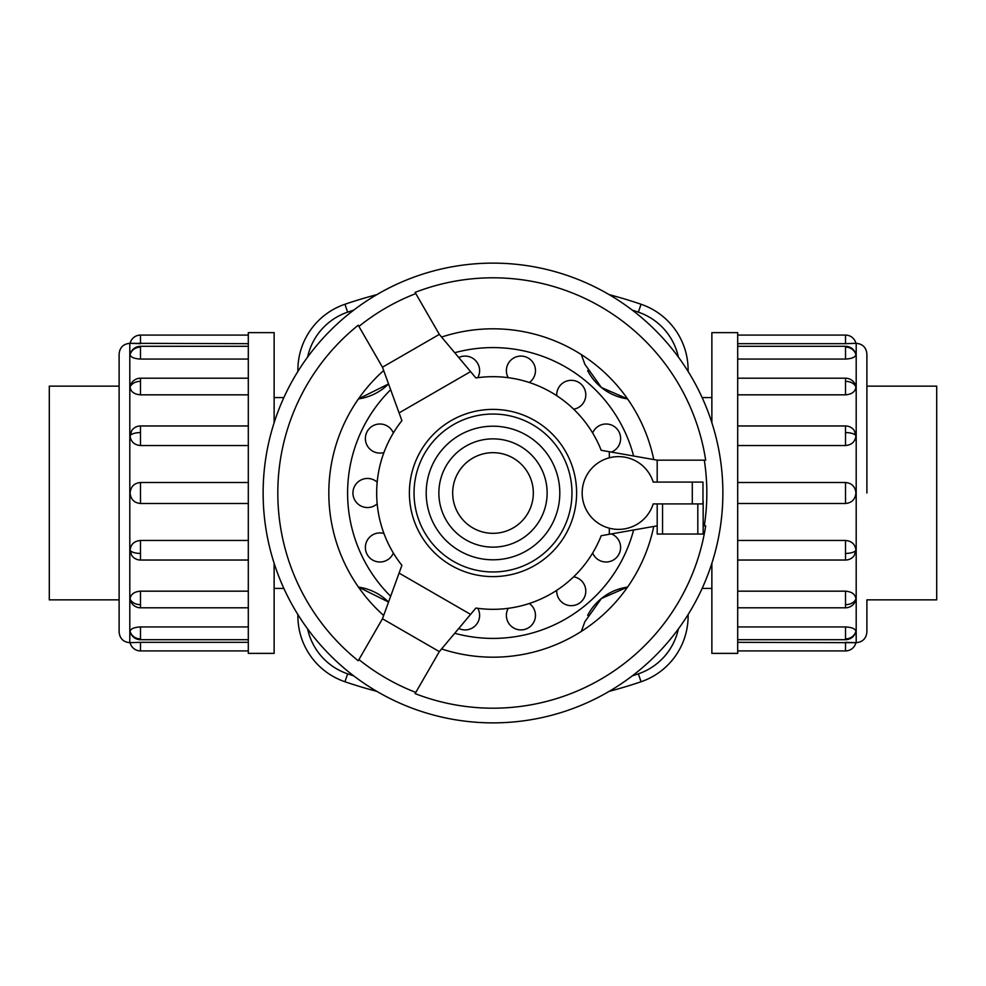 <?xml version="1.0" encoding="UTF-8"?>
<svg xmlns="http://www.w3.org/2000/svg" width="986" height="986" viewBox="0 0 986 986"><rect width="100%" height="100%" fill="white"/><g stroke="black" fill="none" stroke-linecap="round" stroke-linejoin="round"><path stroke-width="1.48" d="M358.436 587.089L388.558 602.052A53.454 53.454 0 0 0 358.436 587.089M584.858 621.722L581.333 631.41L584.858 621.722L601.411 598.502L627.564 587.089A53.454 53.454 0 0 0 587.644 615.387M633.616 456A145.41 145.41 0 0 0 454.731 352.717M390.653 389.716A145.41 145.41 0 0 0 390.653 596.284M592.648 432.99A14.543 14.543 0 0 1 619.183 432.225A14.543 14.543 0 0 1 611.382 452.081M556.745 395.694A14.543 14.543 0 0 1 580.323 383.492A14.543 14.543 0 0 1 573.679 409.202M508.209 377.675A14.543 14.543 0 0 1 524.17 356.451A14.543 14.543 0 0 1 529.334 382.494M458.761 357.524A14.543 14.543 0 0 1 477.791 377.675M383.948 452.512A14.543 14.543 0 0 1 366.817 432.225A14.543 14.543 0 0 1 393.352 432.99M377.182 503.834A14.543 14.543 0 0 1 352.939 493A14.543 14.543 0 0 1 377.182 482.166M358.916 326.428L358.226 325.232A215.207 215.207 0 0 0 358.226 660.768L358.916 659.572A213.826 213.826 0 0 0 415.796 692.406L415.094 693.602A215.207 215.207 0 0 0 705.68 525.834L704.3 525.834A213.826 213.826 0 0 0 704.3 460.166L705.68 460.166A215.207 215.207 0 0 0 415.094 292.398L415.796 293.594A213.826 213.826 0 0 0 358.916 326.428L382.469 367.223L401.906 420.652A116.323 116.323 0 0 0 401.906 565.348A116.323 116.323 0 0 1 393.352 553.01A14.543 14.543 0 0 1 366.817 553.775A14.543 14.543 0 0 1 383.948 533.488M477.791 608.325A14.543 14.543 0 0 1 458.761 628.476M529.334 603.506A14.543 14.543 0 0 1 524.17 629.549A14.543 14.543 0 0 1 508.209 608.325M573.679 576.798A14.543 14.543 0 0 1 580.323 602.508A14.543 14.543 0 0 1 556.745 590.306M611.382 533.919A14.543 14.543 0 0 1 605.675 561.995A14.543 14.543 0 0 1 592.648 553.01M866.891 386.142L936.7 386.142L936.7 599.858L866.891 599.858M119.109 599.858L49.3 599.858L49.3 386.142L119.109 386.142M711.867 422.723L711.867 332.627L737.701 332.627L737.701 653.373L711.867 653.373L711.867 563.277M866.891 599.919L866.891 631.989C866.263 638.484 862.688 642.046 856.193 642.687L856.193 343.313L845.507 343.683L855.91 343.313A10.686 10.686 0 0 0 845.507 335.08L737.701 335.08M855.91 354.714A10.686 9.872 180 0 0 845.507 347.109L845.507 359.064C851.818 358.719 855.281 357.265 855.91 354.714L855.626 353.801M845.507 335.08L845.507 343.683L737.701 343.683M845.507 359.064L737.701 359.064M855.91 387.153A10.686 7.555 180 0 0 845.507 381.335L845.507 378.205A10.686 10.686 0 0 1 855.626 385.452L855.91 387.153C855.281 391.75 851.818 394.314 845.507 394.831L737.701 394.831M855.91 435.713A10.686 4.092 180 0 0 845.507 432.571L845.507 425.964A10.686 10.686 0 0 1 854.258 430.512L855.91 435.713C855.281 441.654 851.818 444.932 845.507 445.549L737.701 445.549M737.701 482.511L845.507 482.511C851.818 483.128 855.281 486.616 855.91 493C855.281 499.384 851.818 502.872 845.507 503.489L737.701 503.489M737.701 540.451L845.507 540.451C851.818 541.067 855.281 544.346 855.91 550.287L854.258 555.488A10.686 10.686 0 0 1 845.507 560.036L737.701 560.036M737.701 626.936L845.507 626.936C851.818 627.281 855.281 628.735 855.91 631.287L855.86 631.669A10.686 10.686 0 0 1 845.507 639.704L737.701 639.704M737.701 642.317L855.91 642.687A10.686 10.686 0 0 1 845.507 650.92L737.701 650.92M737.701 591.169L845.507 591.169C851.818 591.686 855.281 594.25 855.91 598.847L855.626 600.548A10.686 10.686 0 0 1 845.507 607.795L737.701 607.795M274.133 563.277L274.133 653.373L248.299 653.373L248.299 332.627L274.133 332.627L274.133 422.723M129.807 642.687C123.312 642.046 119.737 638.484 119.109 631.989L119.109 354.011C119.737 347.516 123.312 343.954 129.807 343.313L129.807 642.687L140.493 642.317L130.09 642.687A10.686 10.686 0 0 0 140.493 650.92L248.299 650.92M130.09 631.287A10.686 9.872 0 0 0 140.493 638.891L140.493 626.936C134.182 627.281 130.719 628.735 130.09 631.287L130.374 632.199M140.493 650.92L140.493 642.317L248.299 642.317M140.493 626.936L248.299 626.936M130.09 598.847A10.686 7.555 0 0 0 140.493 604.664L140.493 607.795A10.686 10.686 0 0 1 130.374 600.548L130.09 598.847C130.719 594.25 134.182 591.686 140.493 591.169L248.299 591.169M130.09 550.287A10.686 4.092 0 0 0 140.493 553.429L140.493 560.036A10.686 10.686 0 0 1 131.742 555.488L130.09 550.287C130.719 544.346 134.182 541.067 140.493 540.451L248.299 540.451M248.299 503.489L140.493 503.489C134.182 502.872 130.719 499.384 130.09 493C130.719 486.616 134.182 483.128 140.493 482.511L248.299 482.511M248.299 445.549L140.493 445.549C134.182 444.932 130.719 441.654 130.09 435.713L131.742 430.512A10.686 10.686 0 0 1 140.493 425.964L248.299 425.964M248.299 359.064L140.493 359.064C134.182 358.719 130.719 357.265 130.09 354.714L130.14 354.331A10.686 10.686 0 0 1 140.493 346.296L248.299 346.296M248.299 343.683L130.09 343.313A10.686 10.686 0 0 1 140.493 335.08L248.299 335.08M248.299 394.831L140.493 394.831C134.182 394.314 130.719 391.75 130.09 387.153L130.374 385.452A10.686 10.686 0 0 1 140.493 378.205L248.299 378.205M441.592 648.936A164.194 164.194 0 0 0 653.755 526.45M383.665 370.514A164.194 164.194 0 0 0 383.665 615.486M263.126 493A229.874 229.874 0 0 0 493 722.874A229.874 229.874 0 0 0 722.874 493A229.874 229.874 0 0 0 493 263.126A229.874 229.874 0 0 0 263.126 493M704.3 460.166L657.194 460.166L601.201 450.294A116.323 116.323 0 0 0 475.893 377.946L439.337 334.39L415.796 293.594M702.981 501.208L702.981 482.092L653.2 482.092A36.346 36.346 0 0 0 582.171 493A36.346 36.346 0 0 0 653.2 503.908L702.808 503.908L703.166 501.208L703.166 534.042L657.194 534.042L657.194 503.908M559.801 493A66.802 66.802 0 0 0 493 426.198A66.802 66.802 0 0 0 426.198 493A66.802 66.802 0 0 0 493 559.801A66.802 66.802 0 0 0 559.801 493M576.613 493A83.613 83.613 0 0 1 493 576.613A83.613 83.613 0 0 1 409.387 493A83.613 83.613 0 0 1 493 409.387A83.613 83.613 0 0 1 576.613 493A83.613 83.613 0 0 0 493 409.387A83.613 83.613 0 0 0 409.387 493M703.166 525.834L704.3 525.834M657.194 460.166L657.194 482.092M415.796 692.406L439.337 651.61L475.893 608.054A116.323 116.323 0 0 0 601.201 535.706L657.194 525.834M609.323 528.163L609.323 534.276M609.323 451.724L609.323 457.837M439.337 651.61L382.469 618.777L358.916 659.572M401.906 565.348L382.469 618.777M470.581 614.377L399.084 573.1M382.469 367.223L439.337 334.39M399.084 412.9L470.581 371.623M653.755 459.55A164.194 164.194 0 0 0 441.592 337.064M129.807 343.313L140.493 343.683L140.493 335.08M856.193 642.687L845.507 642.317L845.507 650.92M856.193 343.313C862.688 343.954 866.263 347.516 866.891 354.011L866.891 493M297.883 614.524L297.883 615.967A69.501 69.501 0 0 0 344.94 681.745A458.663 458.663 0 0 0 376.788 691.334M609.212 691.334A458.663 458.663 0 0 0 641.06 681.745A69.501 69.501 0 0 0 688.117 615.967L688.117 614.524M376.788 294.666A458.663 458.663 0 0 0 344.94 304.255A69.501 69.501 0 0 0 297.883 370.033L297.883 371.475M688.117 371.475L688.117 370.033A69.501 69.501 0 0 0 641.06 304.255A458.663 458.663 0 0 0 609.212 294.666M454.731 633.283A145.41 145.41 0 0 0 633.616 530M587.644 370.613A53.454 53.454 0 0 0 627.564 398.911L601.411 387.498L584.858 364.278L581.333 354.59L584.858 364.278M632.26 310.122A450.331 450.331 0 0 1 638.361 312.155A61.157 61.157 0 0 1 678.393 357.105M388.558 383.948L358.436 398.911A53.454 53.454 0 0 0 388.558 383.948M353.74 675.878A450.331 450.331 0 0 1 347.639 673.845A61.157 61.157 0 0 1 307.607 628.895M307.607 357.105A61.157 61.157 0 0 1 347.639 312.155A450.331 450.331 0 0 1 353.74 310.122M678.393 628.895A61.157 61.157 0 0 1 638.361 673.845A450.331 450.331 0 0 1 632.26 675.878M855.91 550.287A10.686 4.092 180 0 1 845.507 553.429L845.507 560.036M845.507 540.451L845.507 553.429M855.91 631.287A10.686 9.872 180 0 1 845.507 638.891L845.507 639.704M845.507 626.936L845.507 638.891M855.86 354.331A10.686 10.686 0 0 0 845.507 346.296L845.507 347.109M845.507 482.511L845.507 503.489M855.91 598.847A10.686 7.555 180 0 1 845.507 604.664L845.507 607.795M845.507 591.169L845.507 604.664M130.09 435.713A10.686 4.092 0 0 1 140.493 432.571L140.493 425.964M140.493 445.549L140.493 432.571M130.09 354.714A10.686 9.872 0 0 1 140.493 347.109L140.493 346.296M140.493 359.064L140.493 347.109M130.14 631.669A10.686 10.686 0 0 0 140.493 639.704L140.493 638.891M140.493 503.489L140.493 482.511M130.09 387.153A10.686 7.555 0 0 1 140.493 381.335L140.493 378.205M140.493 394.831L140.493 381.335M547.131 493A54.131 54.131 0 0 0 493 438.869A54.131 54.131 0 0 0 438.869 493A54.131 54.131 0 0 0 493 547.131A54.131 54.131 0 0 0 547.131 493M533.327 493A40.327 40.327 0 0 0 493 452.673A40.327 40.327 0 0 0 452.673 493A40.327 40.327 0 0 0 493 533.327A40.327 40.327 0 0 0 533.327 493M414.034 493A78.966 78.966 0 0 0 493 571.966A78.966 78.966 0 0 0 571.966 493A78.966 78.966 0 0 0 493 414.034A78.966 78.966 0 0 0 414.034 493M692.295 503.908L692.295 482.092M697.817 503.908L697.817 534.042M662.543 503.908L662.543 534.042M140.493 604.664L140.493 591.169M140.493 553.429L140.493 540.451M845.507 381.335L845.507 394.831M845.507 432.571L845.507 445.549M688.117 615.967L687.217 615.967M688.117 370.033L687.217 370.033M344.94 304.255L347.639 312.155M297.883 370.033L298.783 370.033M641.06 304.255L638.361 312.155M641.06 681.745L638.361 673.845M344.94 681.745L347.639 673.845M297.883 615.967L298.783 615.967M274.133 397.58L283.869 397.58M702.131 397.58L711.867 397.58M845.507 346.296L737.701 346.296M845.507 425.964L737.701 425.964M845.507 378.205L737.701 378.205M140.493 639.704L248.299 639.704M140.493 560.036L248.299 560.036M140.493 607.795L248.299 607.795M702.131 588.42L711.867 588.42M274.133 588.42L283.869 588.42"/></g></svg>
